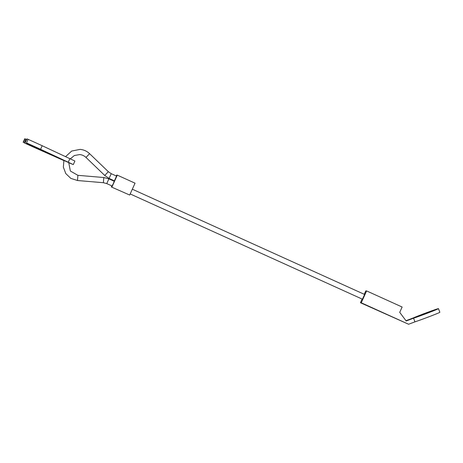 <?xml version="1.0" encoding="UTF-8"?>
<svg xmlns="http://www.w3.org/2000/svg" width="463" height="463" viewBox="0 0 463 463"><rect width="100%" height="100%" fill="white"/><g stroke="black" fill="none" stroke-linecap="round" stroke-linejoin="round"><path stroke-width="0.69" d="M109.077 178.417L111.236 173.677L108.342 171.715L104.736 175.471L109.071 178.417L114.396 180.848L116.543 176.102M106.75 183.591L112.075 185.987L113.319 183.626L114.228 181.241L108.892 178.84L106.756 183.591L103.371 182.711L103.81 177.526L108.892 178.84M364.595 294.456L362.448 299.202L130.184 193.951M111.93 186.994L117.289 175.13L135.046 183.18L129.692 195.045L111.334 186.959L111.826 185.871M116.288 175.986L116.693 175.095L117.289 175.13M113.973 181.126L114.147 180.732M111.334 186.959L129.692 195.045M45.698 151.928L46.242 152.211A15.105 0.341 -155.7 0 0 28.44 143.929L26.507 142.922A20.835 0.475 24.3 0 1 40.582 149.289L73.299 164.591L74.902 161.031L42.191 145.729A20.835 0.475 -155.7 0 0 28.11 139.363L26.947 138.888M73.299 164.591L68.651 162.692M63.825 160.557L38.093 149.138A20.835 0.475 24.3 0 1 24.093 142.783L26.686 143.825A15.105 0.341 -155.7 0 0 45.582 152.177M26.651 139.525L24.759 138.75L23.156 142.309M63.853 160.453L68.674 162.582M25.338 142.442L26.941 138.883M438.473 308.63L439.85 312.288A14.324 0.37 159.4 0 1 430.081 316.345A14.324 0.37 159.4 0 1 414.941 321.854L413.569 318.203A14.324 0.37 -20.6 0 0 428.703 312.687A14.324 0.37 -20.6 0 0 438.473 308.63A14.324 0.37 -20.6 0 0 438.444 308.618A14.324 0.37 -20.6 0 0 427.314 312.438A14.324 0.37 -20.6 0 0 412.741 318.15L405.97 320.714M419.229 315.882L430.92 311.472L419.229 315.882M414.941 321.854L408.615 324.25L361.256 302.79L366.615 290.926L402.133 307.021L399.725 312.357L406.184 320.992L413.569 318.203M361.256 302.79L360.434 302.738L408.615 324.25M360.434 302.738L362.101 299.046M364.242 294.3L365.787 290.874L366.615 290.926M85.985 157.426L89.596 153.675C86.928 151.158 83.768 149.723 80.111 149.381L71.684 151.042L65.624 156.581M103.371 182.711L77.477 180.518L77.917 175.332L70.347 171.015L68.709 162.438M111.236 173.677L116.549 176.102M69.901 158.566L68.298 162.125M28.11 139.363L26.507 142.922M25.06 138.865L23.457 142.425M25.997 139.247L24.389 142.807M26.947 143.252L26.686 143.825M42.191 145.729L40.582 149.289M70.411 158.797L74.369 155.522L79.671 154.567C82.101 154.798 84.208 155.753 85.991 157.432L104.736 175.471M103.81 177.526L77.917 175.332M108.348 171.715L89.602 153.681M132.325 189.205L364.601 294.456M63.923 160.233L63.35 167.155L65.827 173.642L70.868 178.411L77.477 180.518"/></g></svg>

